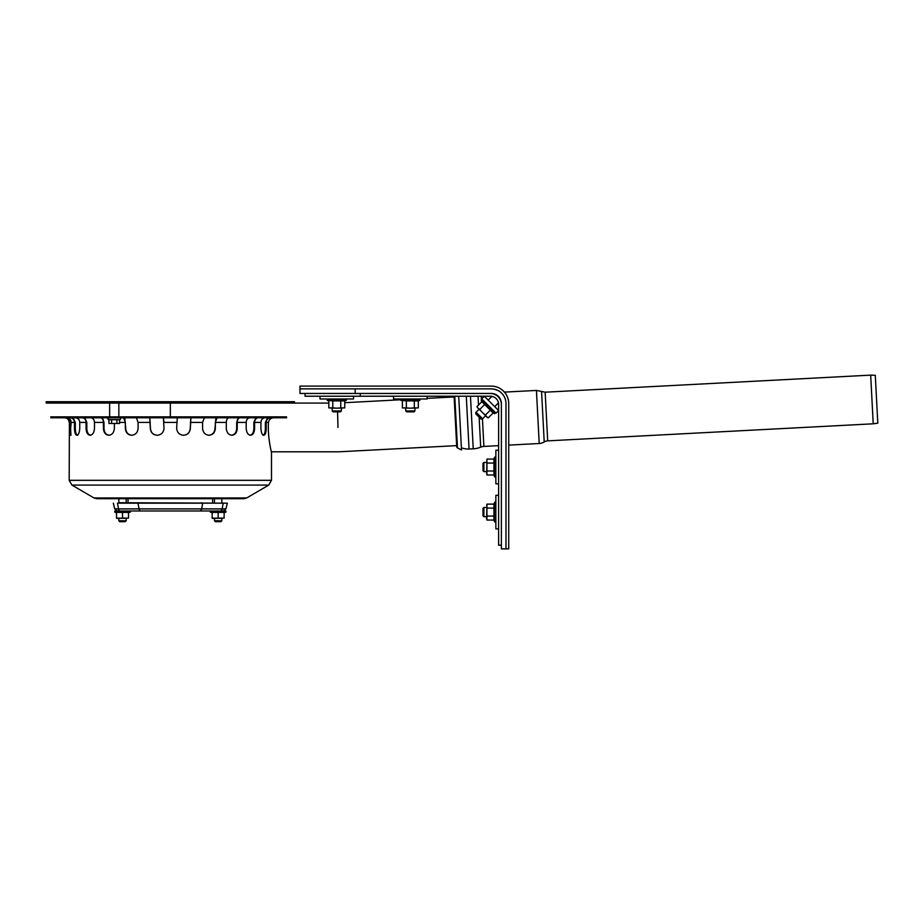 <?xml version="1.0" encoding="UTF-8"?>
<svg xmlns="http://www.w3.org/2000/svg" width="924" height="924" viewBox="0 0 924 924"><rect width="100%" height="100%" fill="white"/><g stroke="black" fill="none" stroke-linecap="round" stroke-linejoin="round"><path stroke-width="1.39" d="M355.163 393.462L355.163 388.865L491.256 388.865A14.715 14.715 0 0 1 505.971 403.58L505.971 548.868L508.731 548.868L508.731 403.58A17.475 17.475 0 0 0 491.256 386.117L299.988 386.117L299.988 393.462L491.256 393.462A10.118 10.118 0 0 1 501.374 403.58L501.374 548.868L505.971 548.868L505.971 403.58A14.715 14.715 0 0 0 491.256 388.865L299.988 388.865M508.269 399.595L506.953 395.899M506.595 395.229L505.682 393.716M505.116 392.954L504.273 391.926M503.326 390.956L502.321 390.055M503.268 390.887L504.435 392.111L536.428 390.436L539.212 443.508A10.58 10.58 0 0 0 544.213 441.949A7.357 7.357 0 0 1 547.701 440.863L873.226 423.804L870.674 375.132L875.294 375.294L877.8 423.157L873.226 423.804M458.697 396.223L461.515 449.976L457.484 447.932A1.374 1.374 0 0 1 456.733 446.777L454.088 396.223M482.605 418.734L476.103 412.231M340.448 411.861L333.102 411.861L340.448 411.861L341.372 410.937L332.178 410.937L333.102 411.861M341.372 408.177L341.372 410.937M414.021 411.861L406.664 411.861L414.021 411.861L414.934 410.937L405.74 410.937L406.664 411.861M414.934 408.177L414.934 410.937M480.988 419.057L475.779 413.86L475.779 412.554L482.282 419.057L480.988 419.057M501.374 545.195L498.613 545.195L498.613 404.504A8.281 8.281 0 0 0 498.452 402.887L494.71 406.629M485.608 415.731L482.282 419.057M482.986 515.765L482.986 508.408L482.986 515.765L483.899 516.689L483.899 507.495L482.986 508.408M486.659 505.197L486.948 504.123L493.936 504.123L493.936 508.108L486.948 508.108L486.948 504.123L486.659 518.064L486.659 516.689L483.899 516.689M482.986 470.709L482.986 463.351L482.986 470.709L482.986 463.351L482.986 470.709L483.899 471.633L483.899 462.439L482.986 463.351M486.948 459.066L493.936 459.066L493.936 463.051L486.948 463.051L486.948 459.066L486.659 473.931L486.659 471.633L483.899 471.633M488.207 400.127L491.949 396.384A8.281 8.281 0 0 0 490.344 396.223L360.221 396.223L360.221 393.462M490.344 393.462A11.03 11.03 0 0 1 501.374 404.504M498.613 404.504A8.281 8.281 0 0 0 490.344 396.223M305.047 396.223L305.047 393.462L305.047 396.223L360.221 396.223M353.557 396.223L353.557 398.983L319.993 398.983L319.993 396.223M344.733 407.9L344.733 400.912L340.76 400.912L340.76 407.9L344.733 407.9L336.775 408.177L340.76 407.9M332.79 407.9L336.775 408.177L328.817 407.9L332.79 407.9L332.79 400.912L340.76 400.912M332.79 400.912L327.212 400.323L346.35 400.323L346.107 398.983L346.35 400.323L344.733 400.912L346.35 400.323M328.817 407.9L328.817 400.912L327.212 400.323L327.442 398.983L327.212 400.323M427.119 396.223L427.119 398.983L393.555 398.983L393.555 396.223M418.306 407.9L418.306 400.912L414.322 400.912L414.322 407.9L418.306 407.9L410.337 408.177L414.322 407.9M406.352 407.9L410.337 408.177L402.379 407.9L406.352 407.9L406.352 400.912L414.322 400.912M406.352 400.912L400.773 400.323L419.912 400.323L419.669 398.983M402.379 407.9L402.379 400.912M504.758 397.724L504.192 396.558M497.897 390.448L493.797 389.085L497.886 390.448M492.411 388.912L493.797 389.085L492.411 388.912M498.764 396.8L501.212 401.767M493.081 393.636L498.036 396.073M498.613 528.875L495.853 528.875L495.853 495.31L498.613 495.31M486.948 508.108L486.948 520.05L493.936 520.05L493.936 516.066L486.948 516.066M486.659 518.064L486.659 518.988L486.659 518.064M493.936 508.108L493.936 516.066M498.613 483.818L495.853 483.818L495.853 450.254L498.613 450.254M486.948 463.051L486.948 474.994L493.936 474.994L493.936 471.009L486.948 471.009M493.936 463.051L493.936 471.009M486.659 473.931L486.659 473.007M484.303 396.234L498.613 410.533L496.015 413.132L481.704 398.833L484.303 396.234M487.237 417.359L488.195 417.914L486.578 416.712L488.195 417.914L493.127 412.97L490.321 410.152L485.377 415.095L487.237 417.359L482.351 412.485L485.377 415.095M484.684 404.527L481.866 401.709L476.923 406.652L477.477 407.611L479.741 409.471L484.684 404.527L490.321 410.152M478.135 408.258L482.351 412.485L479.741 409.471M224.128 512.751L226.022 512.058L210.291 512.058L210.476 510.984L225.837 510.984L226.022 512.058M218.156 518.098L212.173 518.341L212.173 512.416L224.128 512.416L224.128 518.098L218.156 518.098L218.156 512.416M220.917 521.702L215.396 521.702L220.917 521.702L221.829 520.778L221.829 518.341L212.173 518.098M215.165 518.341L224.128 518.098M128.494 512.751L130.388 512.058L114.657 512.058L114.842 510.984L130.203 510.984L130.388 512.058M122.522 518.098L116.54 518.341L116.54 512.416L128.494 512.416L128.494 518.098L122.522 518.098L122.522 512.416M125.283 521.702L119.762 521.702L125.283 521.702L126.195 520.778L126.195 518.341L116.54 518.098M119.531 518.341L128.494 518.098M215.396 521.702L214.472 520.778L221.829 520.778M221.829 502.714L221.829 498.717M119.762 521.702L118.838 520.778L126.195 520.778M126.195 502.714L126.195 498.717M225.456 503.164L118.769 502.714M221.91 502.714L223.192 503.164L222.164 508.905L118.515 508.905A2.76 1.975 -90 0 0 120.432 510.984L220.247 510.984A2.76 1.975 -90 0 0 222.164 508.905L225.918 508.905L227.35 503.164L117.487 503.164L118.515 508.905L114.761 508.905L113.329 503.164M136.706 510.984L213.56 510.984M294.479 403.083L46.2 403.083L46.2 401.697L294.479 401.697L294.479 403.083L328.817 403.083M116.898 419.75L119.554 419.75L119.554 423.458L108.94 423.458L108.94 419.75L116.898 419.75L116.898 423.458L108.94 423.458M119.554 423.458L116.898 423.458M111.596 419.75L111.596 423.458M337.976 427.454L337.572 411.861M170.339 416.874L170.339 403.083M344.733 402.691L400.323 399.78M427.119 398.371L454.123 396.962M286.521 417.798L50.797 417.798L50.797 416.874L286.521 416.874L286.648 417.798L286.521 416.874M246.708 497.944L93.971 497.944L96.777 498.717L243.901 498.717L246.708 497.944L268.745 485.088L71.922 485.088L69.184 480.318L271.483 480.318L268.745 485.088M270.466 417.798L270.247 417.798C267.775 418.179 266.424 419.704 266.204 422.395L268.468 422.395C267.44 437.052 271.552 452.818 271.483 452.275C271.552 452.818 267.44 437.052 268.468 422.395C268.976 419.588 270.709 418.052 273.677 417.798M108.766 435.262C112.127 434.858 114.01 432.559 114.38 428.366C114.01 432.559 112.127 434.858 108.766 435.262C105.486 434.858 103.707 432.559 103.43 428.366L103.43 422.395L94.479 422.395C94.283 419.704 93.128 418.179 91.002 417.798L91.002 417.798C93.128 418.179 94.283 419.704 94.479 422.395L94.479 428.366C94.167 432.559 92.7 434.858 90.09 435.262C87.607 434.858 86.267 432.559 86.082 428.366L86.082 422.395C85.886 419.704 84.731 418.179 82.606 417.798L82.421 417.798M86.082 422.395L79.741 422.395C79.522 419.704 78.182 418.179 75.699 417.798C78.182 418.179 79.522 419.704 79.741 422.395L79.741 428.366C79.51 432.559 78.563 434.858 76.888 435.262C75.352 434.858 74.555 432.559 74.463 428.366L74.463 422.395C74.243 419.704 72.904 418.179 70.42 417.798L70.212 417.798M66.62 417.798L66.851 417.798C69.508 418.179 70.952 419.704 71.183 422.395L70.051 435.262L69.392 422.395C69.15 419.704 67.706 418.179 65.05 417.798L65.05 417.798M131.635 435.262C135.528 434.858 137.688 432.559 138.092 428.366C137.688 432.559 135.528 434.858 131.635 435.262C127.789 434.858 125.699 432.559 125.352 428.366L125.352 422.395L123.585 417.798M157.138 435.262C161.296 434.858 163.583 432.559 163.998 428.366C163.583 432.559 161.296 434.858 157.138 435.262C152.991 434.858 150.727 432.559 150.323 428.366L149.757 417.798M266.204 422.395L266.204 428.366C266.124 432.559 265.315 434.858 263.79 435.262C262.116 434.858 261.157 432.559 260.926 428.366L260.926 422.395C261.146 419.704 262.497 418.179 264.969 417.798L265.188 417.798M258.246 417.798L258.062 417.798C255.936 418.179 254.781 419.704 254.597 422.395L254.597 428.366C254.412 432.559 253.072 434.858 250.589 435.262C247.978 434.858 246.512 432.559 246.2 428.366L246.2 422.395C246.385 419.704 247.551 418.179 249.665 417.798L249.861 417.798M240.044 417.798L239.905 417.798C238.277 418.179 237.387 419.704 237.237 422.395L237.237 428.366C236.96 432.559 235.193 434.858 231.912 435.262C228.54 434.858 226.669 432.559 226.299 428.366L226.299 422.395C226.449 419.704 227.327 418.179 228.967 417.798L229.106 417.798M217.082 417.798L215.327 422.395L215.327 428.366C214.98 432.559 212.89 434.858 209.043 435.262C205.151 434.858 202.991 432.559 202.587 428.366L202.587 422.395L204.354 417.798M190.922 417.798L190.344 428.366C189.951 432.559 187.688 434.858 183.541 435.262C179.383 434.858 177.085 432.559 176.669 428.366L177.281 417.798M163.398 417.798L163.998 428.366M150.323 422.395L138.092 422.395L136.417 417.798L138.092 422.395L138.092 428.366M114.38 423.862L114.38 428.366M262.936 435.262C264.472 434.858 265.28 432.559 265.361 428.366L265.361 422.395L267.648 417.798M231.358 435.262C234.627 434.858 236.405 432.559 236.683 428.366L236.683 422.395L238.184 417.798M183.426 435.262C187.56 434.858 189.836 432.559 190.228 428.366L190.922 416.874M149.757 416.874L150.45 428.366C150.843 432.559 153.118 434.858 157.253 435.262M102.495 417.798L103.996 422.395L103.996 428.366C104.273 432.559 106.052 434.858 109.321 435.262M73.031 417.798L75.318 422.395L75.318 428.366C75.398 432.559 76.207 434.858 77.743 435.262M74.463 422.395L71.183 422.395L68.272 418.098L70.305 422.395L70.963 435.262M84.846 417.798L86.81 422.395L86.81 428.366C86.995 432.559 88.334 434.858 90.818 435.262M124.752 417.798L125.699 428.366C126.045 432.559 128.147 434.858 131.982 435.262M208.697 435.262C212.532 434.858 214.622 432.559 214.98 428.366L215.927 417.798M249.861 435.262C252.344 434.858 253.684 432.559 253.869 428.366L253.869 422.395L255.833 417.798M103.43 422.395C103.292 419.704 102.402 418.179 100.774 417.798L100.635 417.798M176.669 422.395L163.998 422.395L163.433 417.798M479.129 417.198L480.699 447.135A22.534 22.534 0 0 1 473.227 448.81L470.478 396.223M480.699 447.135A9.656 9.656 0 0 1 483.887 446.419L498.613 445.645M466.285 396.223L469.057 449.029A17.475 17.475 0 0 1 461.388 447.701M454.781 396.223L457.484 447.932M494.871 502.125L495.853 502.76L494.513 502.517L493.936 504.123L494.513 502.517L494.513 521.656L495.853 521.425L494.871 522.048M494.871 457.068L495.853 457.703L494.513 457.461L493.936 459.066L494.513 457.461L494.513 476.599L495.853 476.368L494.871 476.992M481.866 401.709L481.15 400.161L494.675 413.698L495.46 412.578M199.711 510.984A2.76 1.975 -90 0 0 201.628 508.905L202.656 503.164L201.386 502.714M140.968 510.984A2.76 1.975 -90 0 1 139.039 508.905L138.011 503.164L139.293 502.714M108.94 419.75L107.715 418.711L108.639 417.798L107.715 418.711L108.397 419.6L120.097 419.6L120.778 418.711L119.854 417.798M69.184 480.318L69.392 422.395M254.597 422.395L260.926 422.395M237.237 422.395L246.2 422.395M215.327 422.395L226.299 422.395M190.344 422.395L202.587 422.395M119.554 422.395L125.352 422.395M265.361 428.366L266.204 428.366M86.81 428.366L86.082 428.366M70.305 428.366L69.392 428.366M75.318 428.366L74.463 428.366M253.869 428.366L254.597 428.366M478.031 396.223L478.493 405.082M478.69 408.824L478.736 409.609M481.254 396.223L481.416 399.284M481.496 400.912L481.554 402.021M482.443 418.907L483.887 446.419M547.701 440.863L545.148 392.192L541.568 391.476L544.213 441.949M332.178 408.177L332.178 410.937M405.74 408.177L405.74 410.937M479.106 409.228L475.779 412.554M486.659 507.495L483.899 507.495M486.659 462.439L483.899 462.439M400.773 400.323L401.004 398.983L400.773 400.323M418.306 400.912L419.912 400.323M486.659 518.988L486.948 520.05L486.659 518.988M494.513 521.656L493.936 520.05L494.513 521.656L495.853 521.425M494.513 476.599L493.936 474.994L494.513 476.599L495.853 476.368M494.513 502.517L495.853 502.76M494.513 457.461L495.853 457.703M493.127 412.97L494.675 413.698M481.15 400.161L482.259 399.387M212.173 512.751L210.291 512.058M116.54 512.751L114.657 512.058M214.472 498.717L214.472 502.714M214.472 518.341L214.472 520.778M118.838 498.717L118.838 502.714M118.838 518.341L118.838 520.778M225.918 508.905L223.238 510.984M114.761 508.905L117.44 510.984M128.043 498.717L128.043 502.714M212.636 498.717L212.636 502.714M118.85 416.874L118.85 403.083M109.644 416.874L109.644 403.083M456.675 445.634L338.611 451.813L271.379 451.813M93.971 497.944L71.922 485.088M271.483 452.275L271.483 480.318M69.184 422.395C68.919 419.6 67.383 418.064 64.588 417.798M508.731 445.114L539.212 443.508M541.568 391.476L536.428 390.436M545.148 392.192L870.674 375.132M469.057 449.029L473.227 448.81"/></g></svg>
